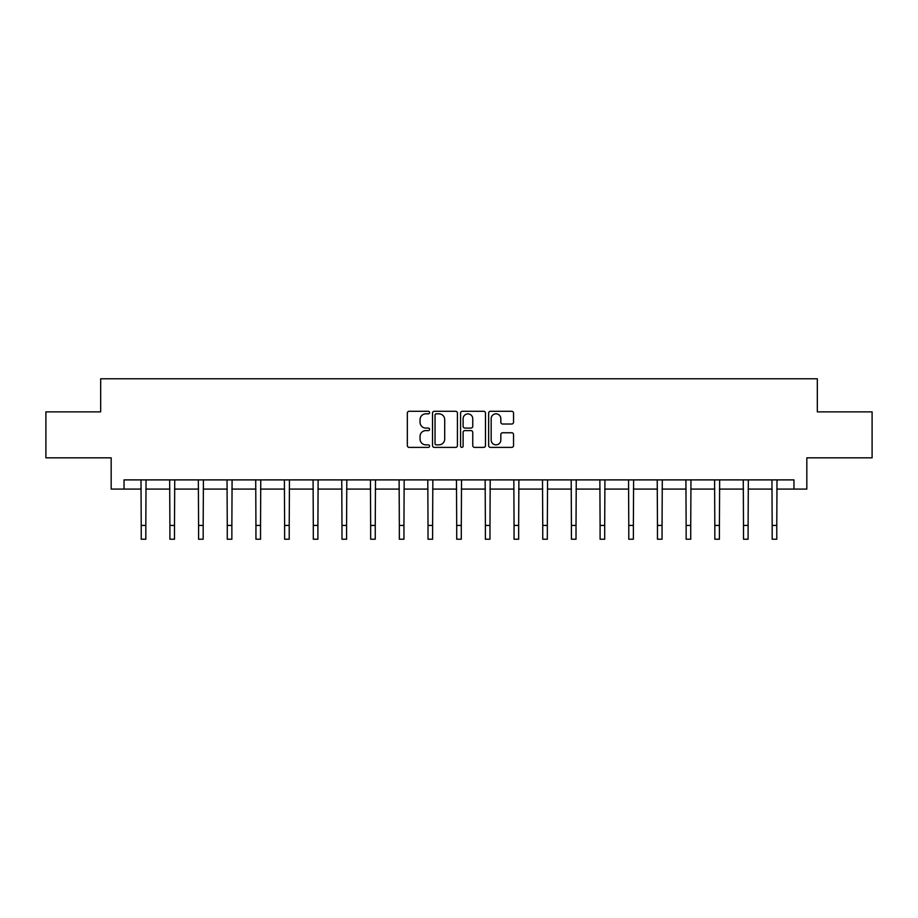 <?xml version="1.0" encoding="UTF-8"?>
<svg xmlns="http://www.w3.org/2000/svg" width="918" height="918" viewBox="0 0 918 918"><rect width="100%" height="100%" fill="white"/><g stroke="black" fill="none" stroke-linecap="round" stroke-linejoin="round"><path stroke-width="1.38" d="M429.59 412.549A1.262 1.262 0 0 0 428.327 411.287L409.153 411.287A1.802 1.802 0 0 0 407.34 413.1L407.34 445.574A1.802 1.802 0 0 0 409.153 447.387L428.327 447.387A1.262 1.262 0 0 0 429.59 446.114A1.262 1.262 0 0 0 428.327 444.851L425.837 444.851A5.772 5.772 0 0 1 420.065 439.079L420.065 436.371A5.772 5.772 0 0 1 425.837 430.599L428.327 430.599A1.262 1.262 0 0 0 429.59 429.337A1.262 1.262 0 0 0 428.327 428.075L425.837 428.075A5.772 5.772 0 0 1 420.065 422.303L420.065 419.595A5.772 5.772 0 0 1 425.837 413.823L428.327 413.823A1.262 1.262 0 0 0 429.59 412.549M511.739 424.013A1.802 1.802 0 0 0 513.541 422.211L513.541 413.1A1.802 1.802 0 0 0 511.739 411.287L490.441 411.287A1.802 1.802 0 0 0 488.64 413.1L488.64 445.574A1.802 1.802 0 0 0 490.441 447.387L511.739 447.387A1.802 1.802 0 0 0 513.541 445.574L513.541 434.57A1.802 1.802 0 0 0 511.739 432.768L502.628 432.768A1.802 1.802 0 0 0 500.826 434.57L500.826 440.032A4.831 4.831 0 0 1 495.995 444.851A4.831 4.831 0 0 1 491.164 440.032L491.164 418.642A4.831 4.831 0 0 1 495.995 413.823A4.831 4.831 0 0 1 500.826 418.642L500.826 422.211A1.802 1.802 0 0 0 502.628 424.013L511.739 424.013M124.033 489.087L124.033 479.896L793.967 479.896L793.967 489.087L806.83 489.087L806.83 457.83L872.1 457.83L872.1 411.872L817.318 411.872L817.318 378.778L100.682 378.778L100.682 411.872L45.9 411.872L45.9 457.83L111.17 457.83L111.17 489.087L141.223 489.087M457.416 413.1A1.802 1.802 0 0 0 455.615 411.287L434.317 411.287A1.802 1.802 0 0 0 432.516 413.1L432.516 445.574A1.802 1.802 0 0 0 434.317 447.387L455.615 447.387A1.802 1.802 0 0 0 457.416 445.574L457.416 413.1M462.385 411.287L483.683 411.287A1.802 1.802 0 0 1 485.484 413.1L485.484 445.574A1.802 1.802 0 0 1 483.683 447.387L474.56 447.387A1.802 1.802 0 0 1 472.759 445.574L472.759 432.401A1.802 1.802 0 0 0 470.957 430.599L464.91 430.599A1.802 1.802 0 0 0 463.108 432.401L463.108 446.114A1.262 1.262 0 0 1 461.846 447.387A1.262 1.262 0 0 1 460.584 446.114L460.584 413.1A1.802 1.802 0 0 1 462.385 411.287M145.824 489.087L169.899 489.087M174.5 489.087L198.586 489.087M203.176 489.087L227.262 489.087M231.864 489.087L255.938 489.087M260.54 489.087L284.626 489.087M289.216 489.087L313.302 489.087M317.903 489.087L341.978 489.087M346.579 489.087L370.665 489.087M375.255 489.087L399.341 489.087M403.943 489.087L428.017 489.087M432.619 489.087L456.705 489.087M461.295 489.087L485.381 489.087M489.982 489.087L514.057 489.087M518.659 489.087L542.745 489.087M547.335 489.087L571.421 489.087M576.022 489.087L600.097 489.087M604.698 489.087L628.784 489.087M633.374 489.087L657.46 489.087M662.062 489.087L686.136 489.087M690.738 489.087L714.824 489.087M719.414 489.087L743.5 489.087M748.101 489.087L772.176 489.087M776.777 489.087L793.967 489.087M436.302 413.823A1.262 1.262 0 0 0 435.04 415.085L435.04 443.589A1.262 1.262 0 0 0 436.302 444.851L438.919 444.851A5.772 5.772 0 0 0 444.702 439.079L444.702 419.595A5.772 5.772 0 0 0 438.919 413.823L436.302 413.823M472.759 418.734A4.831 4.831 0 0 0 467.928 413.903A4.831 4.831 0 0 0 463.108 418.734L463.108 426.273A1.802 1.802 0 0 0 464.91 428.075L470.957 428.075A1.802 1.802 0 0 0 472.759 426.273L472.759 418.734M140.993 479.896L141.223 525.429L145.824 525.429L146.054 479.896M141.223 525.429L141.223 539.222L145.824 539.222L145.824 525.429M169.669 479.896L169.899 525.429L174.5 525.429L174.73 479.896M169.899 525.429L169.899 539.222L174.5 539.222L174.5 525.429M198.345 479.896L198.586 525.429L203.176 525.429L203.417 479.896M198.586 525.429L198.586 539.222L203.176 539.222L203.176 525.429M227.033 479.896L227.262 525.429L231.864 525.429L232.093 479.896M227.262 525.429L227.262 539.222L231.864 539.222L231.864 525.429M255.709 479.896L255.938 525.429L260.54 525.429L260.769 479.896M255.938 525.429L255.938 539.222L260.54 539.222L260.54 525.429M284.385 479.896L284.626 525.429L289.216 525.429L289.457 479.896M284.626 525.429L284.626 539.222L289.216 539.222L289.216 525.429M313.072 479.896L313.302 525.429L317.903 525.429L318.133 479.896M313.302 525.429L313.302 539.222L317.903 539.222L317.903 525.429M341.748 479.896L341.978 525.429L346.579 525.429L346.809 479.896M341.978 525.429L341.978 539.222L346.579 539.222L346.579 525.429M370.424 479.896L370.665 525.429L375.255 525.429L375.496 479.896M370.665 525.429L370.665 539.222L375.255 539.222L375.255 525.429M399.112 479.896L399.341 525.429L403.943 525.429L404.172 479.896M399.341 525.429L399.341 539.222L403.943 539.222L403.943 525.429M427.788 479.896L428.017 525.429L432.619 525.429L432.848 479.896M428.017 525.429L428.017 539.222L432.619 539.222L432.619 525.429M456.464 479.896L456.705 525.429L461.295 525.429L461.536 479.896M456.705 525.429L456.705 539.222L461.295 539.222L461.295 525.429M485.152 479.896L485.381 525.429L489.982 525.429L490.212 479.896M485.381 525.429L485.381 539.222L489.982 539.222L489.982 525.429M513.828 479.896L514.057 525.429L518.659 525.429L518.888 479.896M514.057 525.429L514.057 539.222L518.659 539.222L518.659 525.429M542.504 479.896L542.745 525.429L547.335 525.429L547.576 479.896M542.745 525.429L542.745 539.222L547.335 539.222L547.335 525.429M571.191 479.896L571.421 525.429L576.022 525.429L576.252 479.896M571.421 525.429L571.421 539.222L576.022 539.222L576.022 525.429M599.867 479.896L600.097 525.429L604.698 525.429L604.928 479.896M600.097 525.429L600.097 539.222L604.698 539.222L604.698 525.429M628.543 479.896L628.784 525.429L633.374 525.429L633.615 479.896M628.784 525.429L628.784 539.222L633.374 539.222L633.374 525.429M657.231 479.896L657.46 525.429L662.062 525.429L662.291 479.896M657.46 525.429L657.46 539.222L662.062 539.222L662.062 525.429M685.907 479.896L686.136 525.429L690.738 525.429L690.967 479.896M686.136 525.429L686.136 539.222L690.738 539.222L690.738 525.429M714.583 479.896L714.824 525.429L719.414 525.429L719.655 479.896M714.824 525.429L714.824 539.222L719.414 539.222L719.414 525.429M743.27 479.896L743.5 525.429L748.101 525.429L748.331 479.896M743.5 525.429L743.5 539.222L748.101 539.222L748.101 525.429M771.946 479.896L772.176 525.429L776.777 525.429L777.007 479.896M772.176 525.429L772.176 539.222L776.777 539.222L776.777 525.429"/></g></svg>

